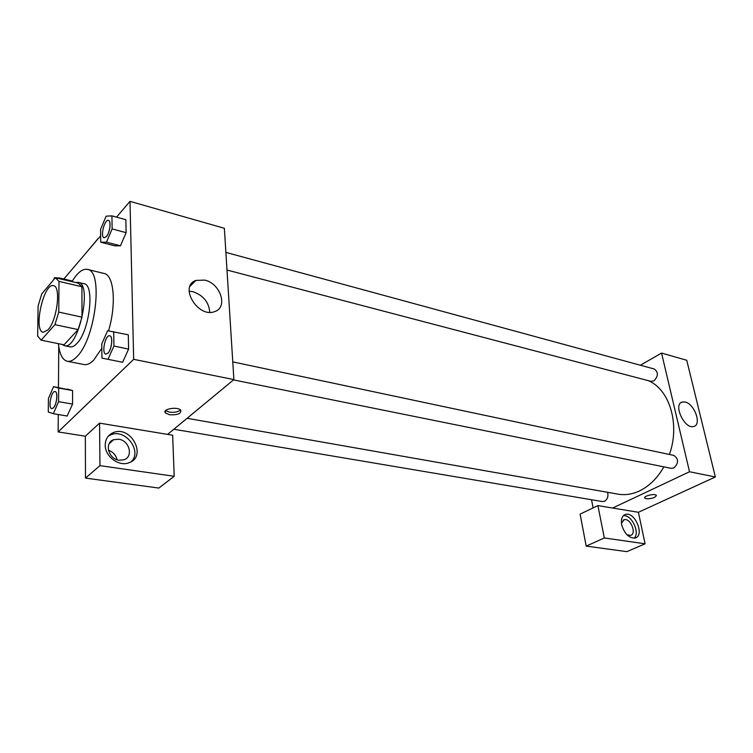 <?xml version="1.0" encoding="UTF-8"?>
<svg xmlns="http://www.w3.org/2000/svg" width="753" height="753" viewBox="0 0 753 753"><rect width="100%" height="100%" fill="white"/><g stroke="black" fill="none" stroke-linecap="round" stroke-linejoin="round"><path stroke-width="1.13" d="M47.985 329.861L43.269 332.299C32.944 331.151 43.618 282.422 53.482 285.698C61.285 286.187 57.068 320.637 47.985 329.861M58.772 312.09L58.988 281.377L55.355 277.735L41.763 293.868L38.111 305.972L37.65 336.045L41.114 340.168L54.931 324.665L58.772 312.09L81.992 317.164L81.917 286.752L58.988 281.377M41.114 340.168L64.033 344.808L78.152 329.579L54.931 324.665M55.383 277.744L78.133 283.1L81.917 286.752M81.992 317.164L78.152 329.579M62.141 344.422L64.438 345.702C78.265 350.427 92.845 283.853 78.312 282.366L75.761 282.544M78.312 282.366L83.922 283.693C95.094 284.455 89.588 331.424 76.702 343.669C74.321 346.173 72.109 347.227 70.085 346.841L64.438 345.702M71.968 281.65C77.371 272.633 82.51 268.548 87.414 269.405C103.669 270.44 95.537 339.339 76.712 356.837C73.305 360.329 70.17 361.816 67.29 361.28C62.471 360.009 59.506 354.136 58.376 343.66M101.834 348.187L93.683 360.188C90.228 363.643 87.028 365.092 84.082 364.546L67.29 361.28M87.414 269.405L104.036 273.461C113.985 274.93 116.593 304.203 108.526 330.868M67.168 416.014L72.561 404.088L72.58 390.562L67.384 389.085M107.98 359.332L122.626 362.259L128.603 349.091L128.302 334.803L107.613 330.736L101.787 343.876L101.937 358.099L107.98 359.332L113.929 346.051L113.712 331.668M120.094 361.751L122.617 362.278M58.743 346.634L58.47 387.503M58.282 414.526L58.16 431.93L133.667 359.332L129.996 201.352L116.546 217.137M100.657 235.793L63.826 279.015M100.723 242.212L114.588 245.807L120.433 245.826L126.127 232.677L125.855 219.697L111.924 215.866L106.126 216.177L100.591 229.279L100.723 242.212L106.465 242.165L112.131 228.921L111.924 215.866M167.618 434.396L99.565 423.139L99.961 465.646L174.197 476.291L172.653 435.225L167.618 434.396L233.891 379.606L224.366 228.291L129.996 201.352M97.852 238.833L84.665 254.561M204.788 280.116C220.45 283.373 228.272 307.346 214.869 311.516C198.18 318.707 178.433 286.102 195.978 280.408L204.788 280.116M233.891 379.606L133.667 359.332M209.786 312.288C208.901 302.179 203.272 295.308 192.919 291.684L189.097 291.185M169.453 414.734L165.387 412.879C161.857 408.945 178.047 406.253 180.795 410.329C181.181 413.708 177.407 415.176 169.453 414.734M99.565 423.139L85.343 436.213L58.16 431.93M165.613 410.592L169.35 412.107C174.263 412.71 177.972 412.004 180.475 409.99M105.222 445.061C105.392 438.971 108.131 434.801 113.421 432.561C131.144 425.05 147.532 456.779 128.942 462.775C119.021 466.898 104.902 456.44 105.222 445.061M131.408 461.57C142.383 450.887 125.327 428.448 110.973 434.735L108.328 436.1M118.748 439.234C129.412 440.42 133.648 456.779 123.981 459.772L119.106 460.224C108.385 459.161 104.083 442.679 113.675 439.696L118.748 439.234M108.441 450.209C113.044 451.913 115.934 455.094 117.092 459.744M85.343 436.213L85.494 478.099L158.864 488.066L174.197 476.291M99.961 465.646L85.494 478.099M663.873 466.86C657.378 478.164 649.265 486.184 639.542 490.909C632.304 494.288 625.15 495.361 618.091 494.147L187.092 418.291M648.041 380.585C669.464 388.99 680.345 424.316 669.408 454.464M233.524 379.907L671.196 468.338L673.869 467.971C678.782 463.114 678.764 458.925 673.822 455.405L232.781 361.882M607.605 492.302C608.537 496.283 607.53 499.267 604.574 501.253L602.428 501.583L173.858 429.238M225.891 252.387L654.291 369.017C658.527 372.311 658.376 376.265 653.849 380.867L650.846 381.329L227.001 270.035M593.119 507.889L591.529 499.747M612.641 508.03L597.91 505.592L604.32 537.953L645.095 543.798L638.403 512.285L612.641 508.03L689.522 471.755L661.558 353.072L640.379 365.224M604.32 537.953L586.192 546.113L626.91 551.648L645.095 543.798M586.192 546.113L580.102 514.13L597.91 505.592M621.451 523.203L624.105 519.739C630.412 517.556 637.132 534.009 630.487 535.43L626.938 534.752M634.12 538.207C640.427 532.936 631.56 514.355 623.399 515.673M621.705 524.86C620.792 519.231 622.053 515.758 625.489 514.45C634.948 511.174 645.086 535.891 635.099 538.037C628.962 538.244 624.501 533.849 621.705 524.86M638.403 512.285L715.35 476.978L686.745 360.263L661.558 353.072M685.174 402.036C694.511 403.815 701.975 424.786 693.777 426.462C684.656 429.718 672.655 404.06 682.284 402.017L685.174 402.036M715.35 476.978L689.522 471.755M644.69 497.874L646.225 498.759L644.813 498.128C642.94 496.105 654.988 493.177 656.296 495.342C655.515 497.639 652.154 498.778 646.225 498.759C651.627 498.863 655.025 497.808 656.409 495.587M713.778 470.55L711.171 459.914M692.807 384.981L690.36 375.003M109.712 335.782L109.759 335.791C113.261 336.054 111.82 349.712 107.905 353.232L105.862 354.117C101.26 353.618 105.316 334.417 109.712 335.782C113.214 336.045 111.773 349.703 107.858 353.223L105.891 354.126M128.302 334.803L128.603 349.091L113.929 346.051M108.46 220.413L108.479 220.422C111.472 220.798 109.929 232.865 106.399 236.63L104.14 237.779M114.588 245.807L120.442 245.807L106.465 242.165M125.855 219.697L126.127 232.677L112.131 228.921M106.352 236.621L104.121 237.779C100.008 237.12 104.526 218.925 108.432 220.413C111.425 220.789 109.882 232.846 106.352 236.621M53.567 386.618L48.427 398.544L48.286 412.013L53.331 413.708L58.574 401.669L58.668 388.059L53.567 386.618L72.58 390.562L58.668 388.059M53.378 407.938L51.788 408.634C47.844 408.361 51.279 390.468 55.063 391.551L55.11 391.56C58.216 391.654 56.833 404.86 53.378 407.938M67.29 416.033L53.331 413.708M72.58 390.562L72.561 404.088L58.574 401.669M55.11 391.56L55.063 391.551C58.169 391.645 56.786 404.85 53.341 407.928L51.788 408.634M59.402 278.685L59.412 277.979L54.527 277.669L53.708 279.664M72.344 281.029L59.412 277.979M78.133 283.1L55.355 277.735M195.978 280.408L189.972 286.319M165.387 412.879L165.321 410.95M113.421 432.561L110.973 434.735M109.213 443.621L113.675 439.696M623.202 520.154L624.105 519.739M625.489 514.45L624.124 515.08M682.284 402.017L680.797 402.799"/></g></svg>
